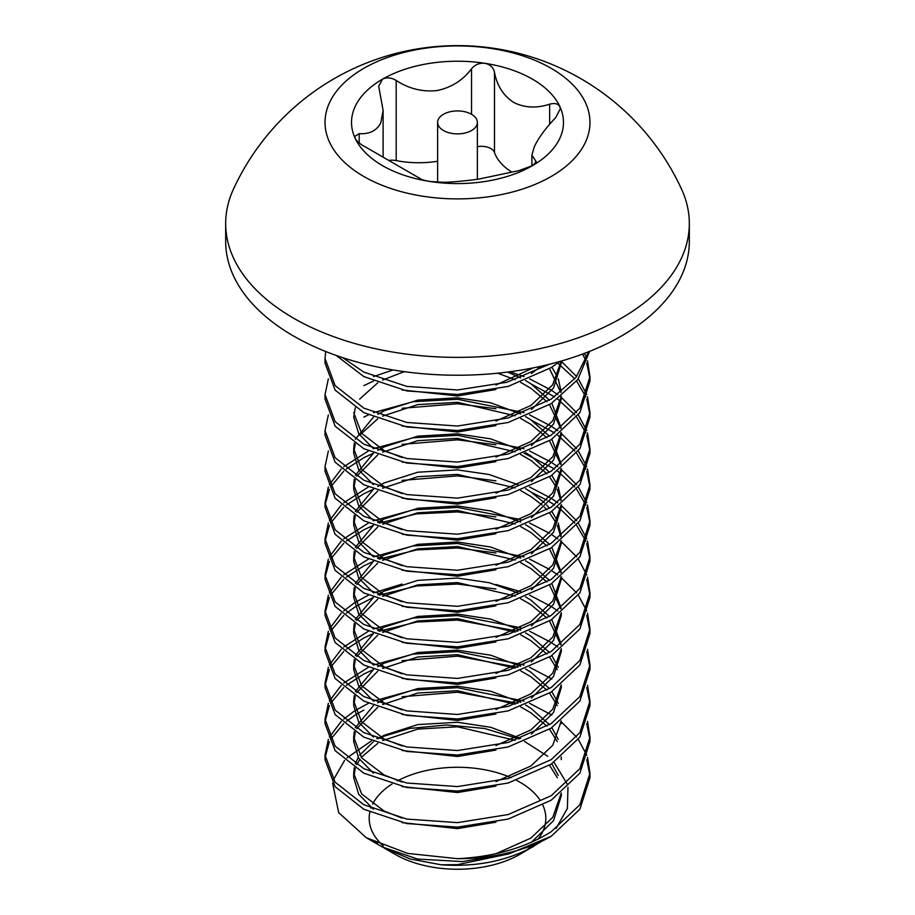 <?xml version="1.0" encoding="UTF-8"?>
<svg xmlns="http://www.w3.org/2000/svg" width="915" height="915" viewBox="0 0 915 915"><rect width="100%" height="100%" fill="white"/><g stroke="black" fill="none" stroke-linecap="round" stroke-linejoin="round"><path stroke-width="1.37" d="M471.545 114.295A19.867 11.472 180 0 1 477.367 122.404A19.867 11.472 180 0 1 465.106 133.007A19.867 11.472 180 0 1 443.455 130.513A19.867 11.472 180 0 1 437.633 122.404A19.867 11.472 180 0 1 449.894 111.802A19.867 11.472 180 0 1 471.545 114.295M511.965 172.203A70.18 40.512 180 0 1 494.489 152.485A13.245 7.652 0 0 0 477.367 146.709M513.704 102.446C503.387 95.686 496.982 85.655 494.489 72.354C493.425 67.481 490.234 64.473 484.927 63.307A105.98 61.191 0 0 0 382.562 79.136A105.98 61.191 0 0 0 355.134 138.245A105.98 61.191 0 0 0 382.562 165.672A105.98 61.191 0 0 0 430.073 181.502A105.98 61.191 0 0 0 532.438 165.672A105.98 61.191 0 0 0 559.866 106.575A105.98 61.191 0 0 0 484.927 63.307C479.437 62.792 474.976 64.622 471.534 68.797C462.841 80.326 451.301 87.588 436.924 90.574C422.444 92.083 408.868 88.709 396.195 80.451C391.311 77.569 386.771 77.135 382.562 79.136L378.684 86.17L383.111 110.463L380.72 123.022C376.557 130.742 369.385 134.288 359.195 133.659L354.688 136.449L355.134 138.245C356.93 141.425 360.327 144.318 365.348 146.915L420.511 178.757C421.575 179.683 424.766 180.598 430.073 181.502L443.466 182.302C452.159 182.119 463.699 181.09 478.076 179.226L518.805 170.647L532.438 165.672L536.316 161.886L531.889 155.195L534.28 146.777C538.443 137.971 545.615 128.191 555.805 117.452L560.312 108.736L559.866 106.575C558.07 103.635 554.673 102.846 549.652 104.196C536.51 108.45 524.535 107.867 513.704 102.446M437.633 161.257A70.18 40.512 180 0 1 436.924 161.36A70.18 40.512 180 0 1 396.195 160.594A13.245 7.652 0 0 0 389.321 160.331M225.673 223.535L225.673 241.388A231.827 133.842 0 0 0 293.578 336.034A231.827 133.842 0 0 0 546.221 365.039A231.827 133.842 0 0 0 689.327 241.388L689.327 223.535A231.827 133.842 0 0 0 681.561 189.176A246.638 246.638 0 0 0 233.439 189.176A231.827 133.842 0 0 0 225.673 223.535A231.827 133.842 0 0 0 293.578 318.18A231.827 133.842 0 0 0 621.422 318.18A231.827 133.842 0 0 0 689.327 223.535M363.827 68.328A132.469 76.483 0 0 0 363.827 176.492A132.469 76.483 0 0 0 551.173 176.492A132.469 76.483 0 0 0 551.173 68.328A132.469 76.483 0 0 0 363.827 68.328M457.5 858.693A132.469 76.483 0 0 0 551.173 836.287L579.893 809.226L589.969 777.704L589.969 773.198L579.893 804.72L551.173 831.781C525.061 847.885 493.837 856.852 457.5 858.693L407.735 853.42L366.297 837.717L338.653 812.589L332.614 783.24M363.827 710.097L356.736 714.089M355.283 715.004L346.373 721.363M343.708 723.616L330.59 739.389M329.4 741.642L325.1 757.414M325.031 755.161L325.031 759.667L335.107 786.683L363.827 809.249L406.809 823.569L457.5 827.137L508.191 819.062L551.173 800.236L579.893 773.164L589.969 741.642L589.969 737.135L579.893 768.657L551.173 795.73L508.191 814.556L457.5 822.631L406.809 819.062L363.827 804.743L335.107 782.176L325.031 755.161L328.359 739.389M329.4 737.135L341.261 721.363M343.708 719.11L354.254 711.149M355.283 710.498L368.402 703.338M373.434 669.563L363.827 674.046L346.373 685.312M343.708 687.565L330.59 703.338M329.4 705.591L325.1 721.363M325.031 719.11L325.031 723.616L335.107 750.632L363.827 773.198L406.809 787.518L457.5 791.086L508.191 783.011L551.173 764.174L579.893 737.113L589.969 705.591L589.969 701.084L579.893 732.606L551.173 759.667L508.191 778.505L457.5 786.58L406.809 783.011L363.827 768.68L335.107 746.125L325.031 719.11L328.359 703.338M329.4 701.084L341.261 685.312M343.708 683.059L368.402 667.287M355.283 655.62L373.469 633.477L363.827 637.984L346.373 649.25M343.708 651.503L330.59 667.287M329.4 669.54L325.1 685.312M325.031 683.059L325.031 687.565L335.107 714.581L363.827 737.135L406.809 751.467L457.5 755.035L508.191 746.96L551.173 728.123L579.893 701.062L589.969 669.54L589.969 665.033L579.893 696.555L551.173 723.616L508.191 742.454L457.5 750.529L406.809 746.96L363.827 732.629L335.107 710.074L325.031 683.059L328.359 667.287M329.4 665.033L341.261 649.25M343.708 646.996L368.402 631.224M355.283 619.569L373.469 597.415L356.736 605.924M355.283 606.839L346.373 613.199M343.708 615.452L330.59 631.224M329.4 633.477L325.1 649.25M325.031 646.996L325.031 651.503L335.107 678.518L363.827 701.084L406.809 715.404L457.5 718.973L508.191 710.898L551.173 692.072L579.893 664.999L589.969 633.477L589.969 628.971L579.893 660.493L551.173 687.565L508.191 706.391L457.5 714.466L406.809 710.898L363.827 696.578L335.107 674.012L325.031 646.996L328.359 631.224M329.4 628.971L341.261 613.199M343.708 610.946L354.254 602.985M355.283 602.333L368.402 595.173M355.283 583.507L373.469 561.364L363.827 565.882L346.373 577.148M343.708 579.401L330.59 595.173M329.4 597.426L325.1 613.199M325.031 610.946L325.031 615.452L335.107 642.467L363.827 665.033L406.809 679.353L457.5 682.922L508.191 674.847L551.173 656.009L579.893 628.948L589.969 597.426L589.969 592.92L579.893 624.442L551.173 651.503L508.191 670.34L457.5 678.415L406.809 674.847L363.827 660.527L335.107 637.961L325.031 610.946L328.359 595.173M329.4 592.92L341.261 577.148M343.708 574.894L368.402 559.122M355.283 547.456L373.469 525.313L363.827 529.819L346.373 541.085M343.708 543.35L330.59 559.122M329.4 561.375L325.1 577.148M325.031 574.894L325.031 579.401L335.107 606.416L363.827 628.971L406.809 643.302L457.5 646.871L508.191 638.796L551.173 619.958L579.893 592.897L589.969 561.375L589.969 556.869L579.893 588.391L551.173 615.452L508.191 634.289L457.5 642.364L406.809 638.796L363.827 624.465L335.107 601.91L325.031 574.894L328.359 559.122M329.4 556.869L341.261 541.085M343.708 538.832L368.402 523.06M355.283 511.405L373.469 489.262L363.827 493.768L346.373 505.034M343.708 507.287L330.59 523.06M329.4 525.313L325.1 541.085M325.031 538.832L325.031 543.35L335.107 570.354L363.827 592.92L406.809 607.24L457.5 610.808L508.191 602.733L551.173 583.907L579.893 556.835L589.969 525.313L589.969 520.807L579.893 552.328L551.173 579.401L508.191 598.227L457.5 606.302L406.809 602.733L363.827 588.414L335.107 565.847L325.031 538.832L328.359 523.06M329.4 520.807L341.261 505.034M343.708 502.781L368.402 487.009M355.283 475.343L373.469 453.2L363.827 457.717L346.373 468.983M343.708 471.236L330.59 487.009M329.4 489.262L325.1 505.034M325.031 502.781L325.031 507.287L335.107 534.303L363.827 556.869L406.809 571.189L457.5 574.757L508.191 566.682L551.173 547.845L579.893 520.784L589.969 489.262L589.969 484.756L579.893 516.277L551.173 543.338L508.191 562.176L457.5 570.251L406.809 566.682L363.827 552.363L335.107 529.796L325.031 502.781L328.359 487.009M329.4 484.756L341.261 468.983M343.708 466.73L368.402 450.958M325.031 466.73L325.031 471.236L335.107 498.252L363.827 520.807L406.809 535.138L457.5 538.706L508.191 530.631L551.173 511.794L579.893 484.733L589.969 453.211L589.969 448.705L579.893 480.226L551.173 507.287L508.191 526.125L457.5 534.2L406.809 530.631L363.827 516.3L335.107 493.745L325.031 466.73L328.359 450.958M325.031 430.668L325.031 435.185L335.107 462.201L363.827 484.756L406.809 499.075L457.5 502.644L508.191 494.569L551.173 475.743L579.893 448.67L589.969 417.149L589.969 412.642L579.893 444.164L551.173 471.236L508.191 490.063L457.5 498.137L406.809 494.569L363.827 480.249L335.107 457.683L325.031 430.668L328.359 414.895M325.031 394.617L325.031 399.123L335.107 426.138L363.827 448.705L406.809 463.024L457.5 466.593L508.191 458.518L551.173 439.692L579.893 412.619L589.969 381.098L589.969 376.591L579.893 408.113L551.173 435.174L508.191 454.012L457.5 462.086L406.809 458.518L363.827 444.198L335.107 421.632L325.031 394.617L328.359 378.844M588.734 351.715L576.038 377.357L551.173 399.123L508.191 417.961L457.5 426.035L406.809 422.467L363.827 408.136L335.107 385.581L325.031 358.566L325.031 363.072L335.107 390.087L363.827 412.642L406.809 426.973L457.5 430.542L508.191 422.467L551.173 403.629L577.765 379.599L589.58 351.383M325.031 358.566L325.683 351.486M336.274 355.478L363.827 376.591L406.809 390.911L457.5 394.479L508.191 386.404L551.173 367.578L559.911 361.459M549.16 364.33L506.841 382.287L457.5 389.973L406.809 386.404L363.827 372.085L342.713 357.674M589.923 775.451L586.744 759.667M517.879 703.338L457.5 692.209L402.131 696.727M373.492 701.084L413.077 690.173L457.5 687.703L524.043 701.084M529.591 703.338L551.837 715.027M560.746 721.363L576.633 737.135M578.314 739.389L586.744 755.161M587.51 757.414L589.969 773.198M589.923 739.389L586.744 723.616M517.879 667.287L457.5 656.146L402.131 660.676M373.492 665.033L413.077 654.122L457.5 651.64L524.043 665.033M529.591 667.287L551.837 678.976M587.51 721.363L589.969 737.135M589.923 703.338L586.744 687.565M517.879 631.224L457.5 620.096L416.565 622.051L379.21 631.224M373.492 628.971L413.077 618.06L457.5 615.589L520.635 627.701M529.591 631.224L551.173 642.49L557.773 646.996M587.51 685.312L589.969 701.084M589.923 667.287L586.744 651.503M495.919 588.997L457.5 584.044L416.565 585.989L379.21 595.173M373.492 592.92L402.131 584.056M495.919 584.491L520.635 591.639M529.591 595.173L551.173 606.439L557.773 610.946M587.51 649.25L589.969 665.033M589.923 631.224L586.744 615.452M495.919 552.946L457.5 547.982L416.565 549.938L379.21 559.122M373.492 556.869L413.077 545.958L457.5 543.476L524.043 556.869M529.591 559.122L549.503 569.347M551.837 570.811L557.773 574.894M560.746 577.148L576.633 592.92M578.314 595.173L586.744 610.946M587.51 613.199L589.969 628.971M589.923 595.173L586.744 579.401M495.919 516.895L457.5 511.931L416.565 513.887L379.21 523.06M373.492 520.807L413.077 509.895L457.5 507.425L520.635 519.537M529.591 523.06L549.503 533.285M551.837 534.76L557.773 538.832M560.746 541.085L576.633 556.869M578.314 559.122L586.744 574.894M587.51 577.148L589.969 592.92M589.923 559.122L586.744 543.35M585.875 541.085L576.633 525.313M574.814 523.06L561.204 509.907M560.735 509.541L557.773 507.287M554.593 505.034L549.503 501.74M546.941 500.208L531.443 492.316M495.919 480.832L457.5 475.88L402.131 480.398M529.591 487.009L551.173 498.275L557.773 502.781M561.295 505.469L576.633 520.807M578.314 523.06L586.744 538.832M587.51 541.085L589.969 556.869M589.923 523.06L586.744 507.287M585.875 505.034L576.633 489.262M574.814 487.009L557.773 471.236M554.593 468.983L524.043 453.211M495.919 444.781L457.5 439.818L402.131 444.347M373.492 448.705L413.077 437.793L457.5 435.311L524.043 448.705M529.591 450.958L551.173 462.224L557.773 466.73M560.746 468.983L576.633 484.756M578.314 487.009L586.744 502.781M587.51 505.034L589.969 520.807M589.923 487.009L586.744 471.236M585.875 468.983L576.633 453.211M574.814 450.958L557.773 435.185M554.593 432.932L531.443 420.202M495.919 408.731L457.5 403.767L402.131 408.284M363.827 417.149L368.402 414.895M373.492 412.642L413.077 401.731L457.5 399.26L524.043 412.642M529.591 414.895L551.173 426.173L557.773 430.668M560.746 432.932L576.633 448.705M578.314 450.958L586.744 466.73M587.51 468.983L589.969 484.756M589.923 450.958L586.744 435.185M585.875 432.932L576.633 417.149M574.814 414.895L557.773 399.123M554.593 396.87L531.443 384.151M404.647 371.707L402.131 372.233M373.434 381.12L363.827 385.604M373.492 376.591L393.004 369.946M509.872 371.765L524.043 376.591M529.591 378.844L551.173 390.11L557.773 394.617M560.746 396.87L576.633 412.642M578.314 414.895L586.744 430.668M587.51 432.932L589.969 448.705M589.923 414.895L586.744 399.123M585.875 396.87L576.633 381.098M574.814 378.844L557.773 363.072M561.124 361.116L576.633 376.591M578.314 378.844L586.744 394.617M587.51 396.87L589.969 412.642M589.923 378.844L586.744 363.072M585.875 360.819L582.626 354.059M584.571 353.339L586.744 358.566M587.51 360.819L589.969 376.591M541.383 841.503L519.949 854.313A88.32 50.988 180 0 1 395.051 854.313L384.106 847.999L410.355 859.013L441.167 864.801L457.5 864.664L508.66 853.912M383.236 845.86A88.32 50.988 180 0 1 369.82 812.154M370.941 808.151A88.32 50.988 180 0 1 371.158 807.556M372.634 804.148A88.32 50.988 180 0 1 391.986 784.063M533.857 846.284C507.173 860.992 476.28 867.168 441.167 864.801M377.403 843.39L373.48 840.805L375.722 842.612M366.297 837.717L382.298 846.958L417.537 859.036L462.395 861.598L509.289 853.729L551.173 836.287M333.392 779.877L344.578 760.434M346.979 757.906L371.25 740.978M531.443 842.246L553.541 820.675L561.295 795.73L561.204 793.111M557.304 777.704L549.503 765.215M515.179 740.304L457.5 726.785L417.778 729.095L382.619 740.601M377.758 743.346L361.299 757.414M359.641 759.667L356.736 764.688M355.283 768.291L353.705 777.704L358.703 794.289L373.434 809.226M402.131 822.619L457.5 828.613L495.919 822.185M561.295 756.991L561.295 759.667L561.204 757.048M557.304 741.642L549.503 729.163M546.941 726.201L530.894 712.796L520.635 706.872M515.179 704.241L457.5 690.733L417.778 693.044L382.619 704.55M377.758 707.295L356.736 728.637M355.283 732.24L353.705 741.642L358.703 758.226L373.434 773.175M402.131 786.568L457.5 792.55L495.919 786.122M561.295 723.616L561.204 720.997M557.304 705.591L549.503 693.113M546.941 690.139L530.894 676.734L520.635 670.809M515.179 668.19L457.5 654.683L417.778 656.993L382.619 668.488M377.758 671.244L356.736 692.586M355.283 696.178L353.705 705.591L358.703 722.175L373.434 737.113M402.131 750.506L457.5 756.499L495.919 750.071M531.443 734.082L553.541 712.511L561.295 687.565L561.204 684.946M557.304 669.54L549.503 657.062M546.941 654.088L530.894 640.683L520.635 634.758M515.179 632.139L457.5 618.632L417.778 620.93L382.619 632.437M377.758 635.182L356.736 656.524M355.283 660.127L353.705 669.54L358.703 686.124L373.434 701.062M402.131 714.455L457.5 720.448L495.919 714.02M531.443 698.031L553.541 676.46L561.295 651.503L561.204 648.884M560.735 644.755L549.503 620.999M546.941 618.037L530.894 604.632L520.635 598.707M515.179 596.077L457.5 582.569L417.778 584.879L382.619 596.386M377.758 599.131L356.736 620.473M355.283 624.076L353.705 633.477L358.703 650.062L373.434 665.011M402.131 678.404L457.5 684.386L495.919 677.958M531.443 661.98L553.541 640.397L561.295 615.452L561.204 612.833M560.735 608.692L549.503 584.948M546.941 581.974L530.894 568.57L520.635 562.645M515.179 560.026L457.5 546.518L417.778 548.828L382.619 560.323M377.758 563.08L356.736 584.422M355.283 588.013L353.705 597.426L358.703 614.011L373.434 628.948M402.131 642.341L457.5 648.335L495.919 641.907M531.443 625.917L553.541 604.346L561.295 579.401L561.204 576.782M560.735 572.641L549.503 548.897M546.941 545.923L530.894 532.519L520.635 526.594M515.179 523.975L457.5 510.467L417.778 512.766L382.619 524.272M377.758 527.017L356.736 548.36M355.283 551.962L353.705 561.375L358.703 577.96L373.434 592.897M402.131 606.29L457.5 612.284L495.919 605.856M531.443 589.866L553.541 568.295L561.295 543.35L561.204 540.719M560.735 536.59L557.304 525.313M556.229 523.06L549.503 512.835M546.941 509.872L544.459 507.287M542.069 505.034L530.894 496.468L520.635 490.543M515.179 487.912L457.5 474.405L417.778 476.715L382.619 488.221M377.758 490.966L356.736 512.309M355.283 515.911L353.705 525.313L358.703 541.897L373.434 556.846M402.131 570.239L457.5 576.221L495.919 569.793M531.443 553.815L553.541 532.233L561.295 507.287L561.295 504.6M560.735 500.539L557.304 489.262M556.229 487.009L549.503 476.784M546.941 473.81L530.894 460.405L520.635 454.481M515.179 451.861L457.5 438.354L417.778 440.664L382.619 452.17M377.758 454.915L356.736 476.257M355.283 479.849L353.705 489.262L358.703 505.846L373.434 520.784M402.131 534.177L457.5 540.17L495.919 533.742M531.443 517.753L553.541 496.182L561.295 471.236L561.204 468.617M560.735 464.477L549.503 440.733M546.941 437.759L530.894 424.354L520.635 418.429M515.179 415.81L457.5 402.303L417.778 404.602L382.619 416.108M377.758 418.853L359.641 435.185M355.283 443.798L353.705 453.211L358.703 469.795L373.434 484.733M402.131 498.126L457.5 504.119L495.919 497.691M531.443 481.702L553.541 460.131L561.295 435.185L561.204 432.555M560.735 428.426L549.503 404.67M546.941 401.708L530.894 388.303L520.635 382.379M515.179 379.748L497.703 373.206M404.178 371.639L382.619 380.057M377.758 382.802L359.641 399.123M355.283 407.747L353.705 417.149L358.703 433.733L373.434 448.682M402.131 462.075L457.5 468.068L495.919 461.629M531.443 445.651L553.541 424.068L561.295 399.123L561.204 396.504M560.735 392.375L549.503 368.619M546.941 365.645L546.346 365.016M402.131 426.024L457.5 432.006L495.919 425.578M531.443 409.588L553.541 388.017L561.295 363.072L561.238 361.082L552.58 384.975L530.894 405.448L495.919 421.072M402.131 389.962L457.5 395.955L495.919 389.527M531.443 373.537L541.051 366.24M376.683 738.428L409.508 728.454L446.726 724.977L484.561 728.477L519.102 738.965M524.535 741.447L547.696 756.259M554.044 762.298L567.003 783.64M567.975 787.232L567.391 808.403L556.023 828.533M495.919 853.729L530.894 838.094L552.797 817.301L561.25 793.076M558.253 775.451L551.837 763.75M520.635 738.416L490.657 727.276L457.5 722.278L417.778 724.588L384.106 735.328L377.758 738.84M373.469 741.642L359.641 755.161M358.211 757.414L355.283 763.785M354.254 767.628L353.705 773.198L361.608 793.877L384.106 811.056L402.131 818.113M558.253 739.389L551.837 727.7M549.503 724.657L530.894 708.29L525.53 705.008M520.635 702.365L490.657 691.225L457.5 686.227L417.778 688.538L384.106 699.277L377.758 702.789M373.469 705.579L355.283 727.734M354.254 731.577L353.705 737.135L361.608 757.814L384.106 775.005L402.131 782.062M495.919 781.616L530.894 765.992L552.797 745.199L561.25 720.963M558.253 703.338L551.837 691.649M549.503 688.606L530.894 672.228L525.53 668.957M520.635 666.303L490.657 655.174L457.5 650.176L417.778 652.487L384.106 663.215L377.758 666.738M373.469 669.528L355.283 691.671M354.254 695.526L353.705 701.084L361.608 721.763L384.106 738.954L402.131 746M495.919 745.565L530.894 729.941L552.797 709.136L561.25 684.912M558.253 667.287L551.837 655.586M549.503 652.544L530.894 636.177L525.53 632.906M520.635 630.252L490.657 619.112L457.5 614.114L417.778 616.424L384.106 627.164L377.758 630.675M354.254 659.463L353.705 665.033L361.608 685.712L384.106 702.892L402.131 709.949M495.919 709.514L530.894 693.879L552.797 673.085L561.25 648.849M561.204 644.377L551.837 619.535M549.503 616.493L530.894 600.126L525.53 596.843M518.062 592.92L489.113 582.672L457.5 578.063L417.778 580.373L384.106 591.113L377.758 594.624M354.254 623.412L353.705 628.971L361.608 649.65L384.106 666.841L402.131 673.898M495.919 673.451L530.894 657.828L552.797 637.034L561.25 612.798M561.204 608.326L551.837 583.484M549.503 580.442L530.894 564.063L525.53 560.792M520.635 558.139L490.657 547.01L457.5 542.012L417.778 544.322L384.106 555.05L377.758 558.573M354.254 587.361L353.705 592.92L361.608 613.599L384.106 630.79L402.131 637.835M495.919 637.4L530.894 621.777L552.797 600.972L561.25 576.747M561.204 572.275L551.837 547.422M549.503 544.379L530.894 528.012L525.53 524.741M520.635 522.088L490.657 510.947L457.5 505.949L417.778 508.26L384.106 518.999L377.758 522.511M354.254 551.299L353.705 556.869L361.608 577.548L384.106 594.727L402.131 601.784M495.919 601.349L530.894 585.714L552.797 564.921L561.25 540.685M561.204 536.213L558.253 523.06M557.304 520.807L551.837 511.371M549.503 508.328L546.644 505.034M544.459 502.781L530.894 491.961L525.53 488.679M518.062 484.756L489.113 474.508L457.5 469.898L417.778 472.209L384.106 482.948L377.758 486.46M354.254 515.248L353.705 520.807L361.608 541.486L384.106 558.676L402.131 565.733M495.919 565.287L530.894 549.663L552.797 528.87L561.25 504.634M561.204 500.162L558.253 487.009M557.304 484.756L551.837 475.32M549.503 472.277L530.894 455.899L525.53 452.628M520.635 449.974L490.657 438.845L457.5 433.847L417.778 436.158L384.106 446.886L377.758 450.409M354.254 479.197L353.705 484.756L361.608 505.435L384.106 522.625L402.131 529.671M495.919 529.236L530.894 513.612L552.797 492.808L561.25 468.583M561.204 464.111L551.837 439.257M549.503 436.226L530.894 419.848L525.53 416.577M520.635 413.923L490.657 402.783L457.5 397.796L417.778 400.095L384.106 410.835L377.758 414.346M373.469 417.149L355.283 439.291M354.254 443.135L353.705 448.705L361.608 469.384L384.106 486.563L402.131 493.62M495.919 493.185L530.894 477.55L552.797 456.757L561.25 432.521M561.204 428.048L551.837 403.206M549.503 400.164L530.894 383.797L525.53 380.514M520.635 377.872L507.562 372.073M353.705 412.642L361.608 433.321L384.106 450.512L402.131 457.569M495.919 457.123L530.894 441.499L552.797 420.706L561.25 396.469M561.204 391.997L558.253 378.844M557.304 376.591L551.837 367.155M495.919 385.021L533.09 367.922M397.316 780.952A88.32 50.988 180 0 1 510.982 777.681M516.62 780.381A88.32 50.988 180 0 1 539.884 799.893M542.835 805.12A88.32 50.988 180 0 1 538.066 839.146M531.729 845.883A88.32 50.988 180 0 1 526.079 850.39M494.489 152.485L494.489 72.354M396.195 160.594L396.195 80.451M359.195 142.946L359.195 133.659M535.618 163.282L535.618 160.948M471.534 114.284L471.534 68.797M549.652 124.177L549.652 104.196M477.367 122.404L477.367 179.329M561.295 795.73L561.295 793.042M353.705 777.704L353.705 773.198M353.705 741.642L353.705 737.135M353.705 705.591L353.705 701.084M353.705 669.54L353.705 665.033M561.295 651.503L561.295 648.827M353.705 633.477L353.705 628.971M561.295 615.452L561.295 612.764M353.705 597.426L353.705 592.92M561.295 579.401L561.295 576.713M353.705 561.375L353.705 556.869M561.295 543.35L561.295 540.662M353.705 525.313L353.705 520.807M353.705 489.262L353.705 484.756M561.295 471.236L561.295 468.549M353.705 453.211L353.705 448.705M561.295 435.185L561.295 432.498M561.295 399.123L561.295 396.435M561.295 363.072L561.295 361.07M531.889 165.981L531.889 155.195M383.111 156.717L383.111 110.463M437.633 122.404L437.633 182.279"/></g></svg>
